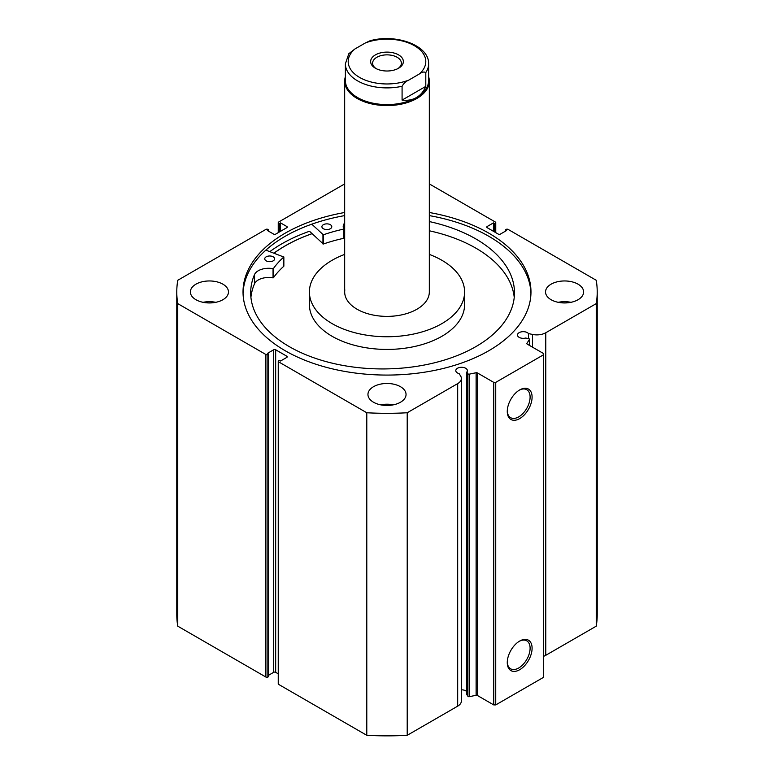 <?xml version="1.0" encoding="UTF-8"?>
<svg xmlns="http://www.w3.org/2000/svg" width="774" height="774" viewBox="0 0 774 774"><rect width="100%" height="100%" fill="white"/><g stroke="black" fill="none" stroke-linecap="round" stroke-linejoin="round"><path stroke-width="1.16" d="M477.297 372.875L477.297 695.429A1.132 0.648 0 0 0 476.107 695.275L469.363 696.687A1.132 0.648 180 0 1 467.912 696.3L466.828 694.578L466.828 372.023L467.912 373.755A1.132 0.648 0 0 0 469.363 374.142L476.107 372.729A1.132 0.648 180 0 1 477.297 372.875L493.744 382.375L495.737 382.375L543.629 354.734L543.629 353.583L527.171 344.082A1.132 0.648 180 0 1 526.91 343.395L526.91 343.84M286.844 357.375L286.844 356.224A1.413 0.813 180 0 1 287.251 356.804A1.413 0.813 180 0 1 286.844 357.375L280.556 361.003L279.356 360.316L278.659 360.723A1.413 0.813 0 0 0 278.243 361.294A1.413 0.813 0 0 0 278.659 361.874L366.789 412.755A210.218 121.363 0 0 0 407.211 412.755L457.686 383.614A12.597 7.276 0 0 0 461.372 378.467A12.597 7.276 0 0 0 460.607 375.98L459.137 373.639A5.786 3.338 180 0 1 457.492 372.981A5.786 3.338 180 0 1 455.799 370.62A5.786 3.338 180 0 1 459.369 367.534A5.786 3.338 180 0 1 465.667 368.26A5.786 3.338 180 0 1 467.37 370.62A5.786 3.338 180 0 1 466.828 372.023M466.828 691.753A5.786 3.338 0 0 0 465.667 690.805A5.786 3.338 0 0 0 461.372 689.827M543.629 656.294A12.597 7.276 0 0 0 545.767 655.307L545.767 332.752A12.597 7.276 180 0 1 532.551 334.445L528.497 333.594A5.786 3.338 0 0 0 527.346 332.646A5.786 3.338 0 0 0 521.047 331.92A5.786 3.338 0 0 0 517.477 335.007A5.786 3.338 0 0 0 519.17 337.367A5.786 3.338 0 0 0 525.701 338.035L528.69 338.664A1.132 0.648 0 0 1 529.368 339.496L526.91 343.395M519.683 389.932L519.683 389.932A17.56 10.139 -60 0 1 532.096 397.091A17.56 10.139 -60 0 1 519.683 418.599A17.56 10.139 -60 0 1 507.27 411.429A17.56 10.139 -60 0 1 519.683 389.932L519.683 389.932M507.28 410.839A16.148 9.327 120 0 0 510.608 417.67A16.148 9.327 120 0 0 518.686 416.876A16.148 9.327 120 0 0 529.232 402.644A16.148 9.327 120 0 0 526.755 389.699A16.148 9.327 120 0 0 519.17 390.231M519.683 641.056L519.683 641.056A17.56 10.139 -60 0 1 532.096 648.225A17.56 10.139 -60 0 1 519.683 669.723A17.56 10.139 -60 0 1 507.27 662.554A17.56 10.139 -60 0 1 519.683 641.056L519.683 641.056M507.28 661.964A16.148 9.327 120 0 0 510.608 668.794A16.148 9.327 120 0 0 518.686 668.001A16.148 9.327 120 0 0 529.232 653.769A16.148 9.327 120 0 0 526.755 640.833A16.148 9.327 120 0 0 519.17 641.356M530.954 293.501A143.974 83.128 0 0 0 488.81 236.283A143.974 83.128 0 0 0 429.328 215.607M344.672 212.502A143.974 83.128 0 0 0 243.026 291.953A143.974 83.128 0 0 0 285.19 350.728A143.974 83.128 0 0 0 442.099 368.743A143.974 83.128 0 0 0 530.974 291.953A143.974 83.128 0 0 0 488.81 233.168A143.974 83.128 0 0 0 429.328 212.502M222.893 284.174A19.05 11 0 0 0 202.14 281.794A19.05 11 0 0 0 190.375 291.953A19.05 11 0 0 0 195.957 299.722A19.05 11 0 0 0 216.71 302.112A19.05 11 0 0 0 228.475 291.953A19.05 11 0 0 0 222.893 284.174M215.772 302.315A19.05 11 0 0 0 203.078 302.315M400.468 386.7A19.05 11 0 0 0 379.715 384.31A19.05 11 0 0 0 367.95 394.469A19.05 11 0 0 0 373.532 402.248A19.05 11 0 0 0 394.285 404.628A19.05 11 0 0 0 406.05 394.469A19.05 11 0 0 0 400.468 386.7M393.347 404.841A19.05 11 0 0 0 380.653 404.841M578.043 284.174A19.05 11 0 0 0 557.29 281.794A19.05 11 0 0 0 545.525 291.953A19.05 11 0 0 0 551.107 299.722A19.05 11 0 0 0 571.86 302.112A19.05 11 0 0 0 583.625 291.953A19.05 11 0 0 0 578.043 284.174M570.922 302.315A19.05 11 0 0 0 558.228 302.315M545.767 332.752L596.241 303.621A210.218 121.363 0 0 0 597.218 291.953A210.218 121.363 0 0 0 596.241 280.285L508.112 229.404A1.413 0.813 0 0 0 506.119 229.404L505.412 229.801L506.612 230.497L500.333 234.125A1.413 0.813 180 0 1 498.33 234.125L487.156 227.672A1.413 0.813 180 0 1 486.749 227.092A1.413 0.813 180 0 1 487.156 226.521L487.156 227.672M495.341 232.393L495.341 223.183L494.644 223.58L493.444 222.893L487.156 226.521M495.341 223.183A1.413 0.813 0 0 0 495.757 222.602A1.413 0.813 0 0 0 495.341 222.032L429.328 183.912M344.672 183.912L278.659 222.032A1.413 0.813 0 0 0 278.243 222.602A1.413 0.813 0 0 0 278.659 223.183L278.659 232.393M286.844 226.521A1.413 0.813 180 0 1 287.251 227.092A1.413 0.813 180 0 1 286.844 227.672L286.844 226.521L280.556 222.893L279.356 223.58L278.659 223.183M176.782 291.953A210.218 121.363 0 0 0 177.759 303.621L265.888 354.502A1.413 0.813 0 0 0 267.881 354.502L267.881 677.047A1.413 0.813 180 0 1 265.888 677.047L177.759 626.166A210.218 121.363 180 0 1 176.782 614.498L176.782 291.953A210.218 121.363 0 0 1 177.759 280.285L265.888 229.404A1.413 0.813 0 0 1 267.881 229.404L268.588 229.801L267.388 230.497L273.667 234.125A1.413 0.813 180 0 0 275.67 234.125L286.844 227.672M273.667 349.78A1.413 0.813 180 0 1 275.67 349.78L275.67 672.325A1.413 0.813 0 0 0 273.667 672.325L273.667 349.78L267.388 353.408L268.588 354.095L267.881 354.502M286.844 356.224L275.67 349.78M461.372 378.467L461.372 701.021A12.597 7.276 180 0 1 457.686 706.159L457.686 383.614M278.659 361.874L278.659 684.419L366.789 735.3A210.218 121.363 180 0 0 407.211 735.3L457.686 706.159M278.659 684.419A1.413 0.813 180 0 1 278.243 683.839L278.243 361.294M275.67 672.325L278.243 673.815M268.588 675.257L273.667 672.325M267.881 677.047L268.588 676.64L268.588 354.095M597.218 291.953L597.218 614.498A210.218 121.363 180 0 1 596.241 626.166L545.767 655.307M495.737 382.375L495.737 704.921L543.629 677.279L543.629 354.734M495.737 704.921L493.744 704.921L493.744 382.375M477.297 695.429L493.744 704.921M177.759 626.166L177.759 303.621M596.241 303.621L596.241 626.166M366.789 412.755L366.789 735.3M407.211 735.3L407.211 412.755M505.412 231.184L505.412 229.801M493.444 231.3L493.444 222.893M494.644 231.987L494.644 223.58M279.356 231.987L279.356 223.58M280.556 231.3L280.556 222.893M268.588 231.184L268.588 229.801M344.672 215.607A143.974 83.128 0 0 0 243.046 293.501M343.782 229.007L343.617 238.334A122.747 70.869 0 0 0 323.339 244.033L309.513 231.252A148.84 85.933 0 0 0 269.845 251.618M312.048 233.651A143.974 83.128 0 0 0 273.948 253.146M528.497 338.625L528.497 333.594M398.571 68.238L398.571 68.238A16.37 9.452 0 0 0 398.571 54.877A16.37 9.452 0 0 0 375.429 54.877A16.37 9.452 0 0 0 375.429 68.238A16.37 9.452 0 0 0 398.571 68.238M376.174 68.644A14.387 8.311 180 0 1 372.613 63.168A14.387 8.311 180 0 1 376.822 57.295A14.387 8.311 180 0 1 392.505 55.496A14.387 8.311 180 0 1 401.387 63.168A14.387 8.311 180 0 1 397.826 68.644M416.431 97.553A41.622 24.033 180 0 1 371.075 102.768A41.622 24.033 180 0 1 345.378 80.564L345.378 63.865A41.622 24.033 0 0 0 402.083 86.262L402.083 100.088C407.511 100.765 412.29 99.923 416.431 97.553C420.543 95.154 423.668 91.438 425.797 86.388L425.797 72.572A41.622 24.033 0 0 0 428.622 63.865L428.622 80.564A41.622 24.033 180 0 1 416.431 97.553M428.622 76.703A42.328 24.439 180 0 1 429.328 81.144A42.328 24.439 180 0 1 416.925 98.424A42.328 24.439 180 0 1 370.804 103.716A42.328 24.439 180 0 1 344.672 81.144A42.328 24.439 180 0 1 345.378 76.703M402.083 86.262C403.776 83.273 405.992 81.231 408.73 80.119A38.797 22.398 180 0 1 359.562 77.4A38.797 22.398 180 0 1 354.86 49.014L365.27 43.005A38.797 22.398 180 0 1 414.438 45.724A38.797 22.398 180 0 1 419.14 74.101C421.888 72.05 424.104 71.547 425.797 72.572M428.622 63.865C429.309 45.153 395.388 33.369 369.866 40.838L365.27 43.005M354.86 49.014L348.813 53.716L345.378 63.865M402.083 100.088L425.797 86.388M408.73 80.119L419.14 74.101M265.869 250.128L283.816 257.026A122.747 70.869 0 0 0 273.396 268.578L273.048 268.675A14.58 8.417 0 0 0 254.549 274.47L254.549 283.681A131.899 76.152 0 0 0 250.911 297.39M266.15 260.819A4.934 2.854 180 0 1 264.747 258.835A4.934 2.854 180 0 1 267.823 256.194A4.934 2.854 180 0 1 273.222 256.842A4.934 2.854 180 0 1 274.625 258.835A4.934 2.854 180 0 1 271.539 261.477A4.934 2.854 180 0 1 266.15 260.819M323.309 228.698A4.934 2.854 180 0 1 321.907 226.714A4.934 2.854 180 0 1 324.983 224.073A4.934 2.854 180 0 1 330.382 224.721A4.934 2.854 180 0 1 331.785 226.714A4.934 2.854 180 0 1 328.708 229.356A4.934 2.854 180 0 1 323.309 228.698M283.816 266.072L283.816 266.246A122.747 70.869 0 0 0 273.396 277.789L273.048 277.885A14.58 8.417 0 0 0 254.549 283.681L254.549 274.47A131.899 76.152 0 0 0 250.679 292.785A131.899 76.152 0 0 0 288.054 345.901A131.899 76.152 0 0 0 432.231 363.335A131.899 76.152 0 0 0 514.478 292.785A131.899 76.152 0 0 0 477.103 239.669A131.899 76.152 0 0 0 429.328 221.567M514.236 297.39A131.899 76.152 0 0 0 477.103 248.88A131.899 76.152 0 0 0 429.328 230.787M344.672 222.902A14.58 8.417 0 0 0 343.211 226.579A14.58 8.417 0 0 0 343.782 228.92L343.617 229.114A122.747 70.869 0 0 0 323.339 234.812L311.777 224.179M344.672 232.113A14.58 8.417 0 0 0 343.801 233.429M344.827 289.873A42.328 24.439 0 0 0 344.672 291.953A42.328 24.439 0 0 0 385.2 316.363A42.328 24.439 0 0 0 429.173 294.033A42.328 24.439 0 0 0 429.328 291.953L429.328 81.144M344.672 254.404A77.594 44.795 0 0 0 309.687 288.131A77.594 44.795 0 0 0 309.406 291.953L309.406 304.617A77.594 44.795 0 0 0 383.691 349.384A77.594 44.795 0 0 0 464.313 308.439A77.594 44.795 0 0 0 464.594 304.617L464.594 291.953A77.594 44.795 0 0 0 429.328 254.404M309.406 291.953A77.594 44.795 0 0 0 383.691 336.709A77.594 44.795 0 0 0 464.313 295.765A77.594 44.795 0 0 0 464.594 291.953M312.086 233.68A143.906 83.079 0 0 0 274.006 253.175M467.912 696.3L467.912 373.755M265.888 677.047L265.888 354.502M532.551 347.187L532.551 334.445M529.368 345.349L529.368 339.496M469.363 374.142L469.363 696.687M476.107 695.275L476.107 372.729M322.952 234.764L322.952 243.974M323.339 234.812L323.339 244.033M343.617 229.114L343.617 238.334M273.396 268.578L273.396 277.789M283.816 257.026L283.816 266.246M273.048 268.675L273.048 277.885M495.757 222.602L495.757 232.635M278.243 232.635L278.243 222.602M529.435 345.388L529.435 339.273M344.672 291.953L344.672 81.144M343.801 228.959L343.801 238.179M283.855 256.939L283.855 266.159"/></g></svg>
